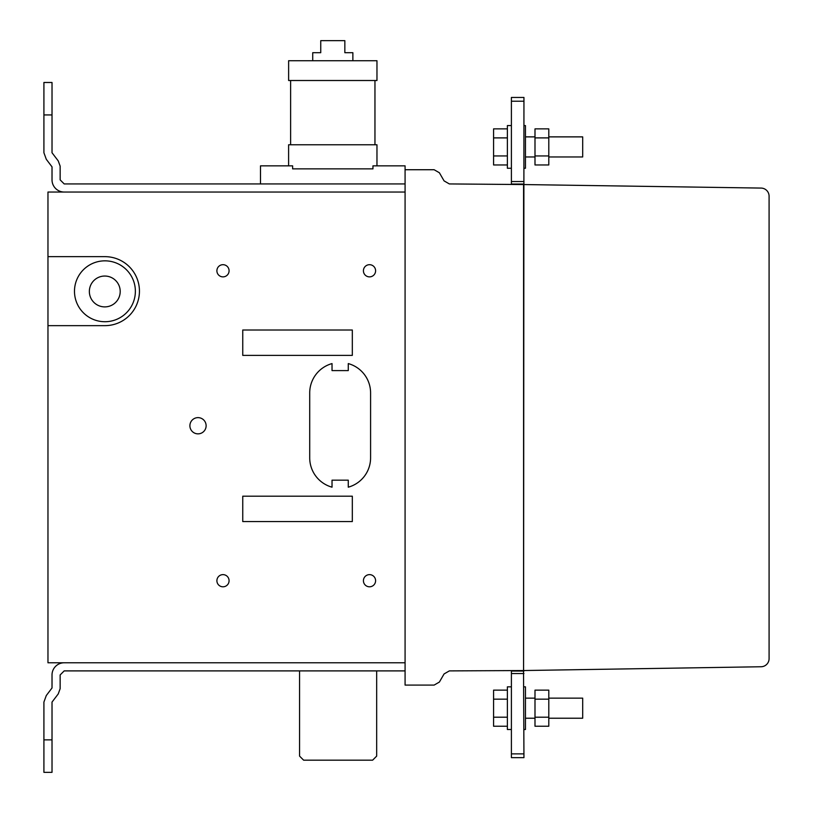 <?xml version="1.0" encoding="UTF-8"?>
<svg xmlns="http://www.w3.org/2000/svg" width="813" height="813" viewBox="0 0 813 813"><rect width="100%" height="100%" fill="white"/><g stroke="black" fill="none" stroke-linecap="round" stroke-linejoin="round"><path stroke-width="1.22" d="M534.995 128.871L548.795 128.871L548.795 164.968L534.995 164.968L534.995 128.871M534.995 137.895L548.795 137.895M534.995 155.944L548.795 155.944M582.687 136.879L548.795 136.879L582.687 136.879L582.687 156.96L548.795 156.96L582.687 156.96M523.948 168.25L525.452 168.25L525.452 125.578L523.948 125.578M511.397 125.578L507.383 125.578L507.383 168.25L511.397 168.25M507.383 164.968L493.572 164.968L493.572 128.871L507.383 128.871M493.572 137.895L507.383 137.895M493.572 155.944L507.383 155.944M260.495 183.931L260.495 165.852L292.629 165.852L292.629 168.87L372.954 168.87L292.629 168.87L292.629 165.852L288.605 165.852L288.605 144.775L376.968 144.775L376.968 165.852L372.954 165.852L372.954 168.87L372.954 165.852L405.077 165.852L405.077 685.095L434.112 685.095L439.386 682.056L444.071 673.947L449.345 670.898L523.572 670.542L523.572 184.551L449.345 183.931L444.071 180.882L439.386 172.763L434.112 169.724L405.077 169.724M374.956 144.775L290.617 144.775L290.617 80.507L374.956 80.507L374.956 144.775M376.968 80.507L288.625 80.507L288.625 60.731L376.968 60.731L376.968 80.507M312.72 60.731L312.72 52.703L320.749 52.703L320.749 40.65L344.844 40.65L344.844 52.703L352.872 52.703L352.872 60.731M43.912 114.938L43.912 82.479L52.022 82.479L52.022 114.938L43.912 114.938L43.912 152.753L46.28 159.277L52.022 166.858L52.022 179.876A12.175 12.175 0 0 0 64.197 192.041A12.175 12.175 0 0 1 52.022 179.876M405.077 183.931L64.197 183.931L60.142 179.866L60.142 166.116L58.241 160.903L52.022 152.753L52.022 114.938M376.673 670.898L376.673 756.11L372.618 760.175L303.625 760.175L299.57 756.11L299.57 670.898M43.912 739.881L43.912 772.35L52.022 772.35L52.022 739.881L43.912 739.881L43.912 702.076L46.28 695.552L52.022 687.971L52.022 674.953A12.175 12.175 0 0 1 64.197 662.778M405.077 670.898L64.197 670.898L60.142 674.953L60.142 688.702L58.241 693.926L52.022 702.076L52.022 739.881M511.397 184.449L511.397 97.448L523.948 97.448L523.572 670.542L761.11 666.751A8.12 8.12 0 0 0 769.088 658.632L769.088 196.197A8.12 8.12 0 0 0 761.12 188.077L523.572 184.551M511.397 184.053L523.948 184.053M511.397 181.543L523.948 181.543M511.397 757.645L523.948 757.645L511.397 757.645L523.948 757.645L511.397 757.645L523.948 757.645L511.397 757.645L523.948 757.645L511.397 757.645L523.948 757.645L511.397 757.645L521.438 757.645L511.397 757.645L511.397 670.603M523.948 757.645L523.531 670.542M511.397 671.05L523.948 671.05M511.397 673.56L523.948 673.56M534.995 699.16L534.995 726.233L548.795 726.233L548.795 690.135L534.995 690.135L534.995 699.16L548.795 699.16M534.995 717.208L548.795 717.208M548.795 718.225L582.687 718.225L582.687 698.143L548.795 698.143M523.948 686.843L525.452 686.843L525.452 729.515L523.948 729.515M511.397 729.515L507.383 729.515L507.383 686.843L511.397 686.843M507.383 690.135L493.572 690.135L493.572 726.233L507.383 726.233M493.572 717.208L507.383 717.208M493.572 699.16L507.383 699.16M405.077 662.778L405.077 192.041L47.967 192.041L47.967 662.778L405.077 662.778M348.269 363.584A30.437 30.437 0 0 1 370.586 392.923L370.586 457.851A30.437 30.437 0 0 1 348.269 487.18L348.269 480.168L332.029 480.168L332.029 487.18A30.437 30.437 0 0 1 309.712 457.851L309.712 392.923A30.437 30.437 0 0 1 332.029 363.584L332.029 370.596L348.269 370.596L348.269 363.584M47.967 256.654L104.877 256.654A34.492 34.492 0 0 1 139.44 291.074A34.492 34.492 0 0 1 105.019 325.647L47.967 325.647M352.324 521.56L352.324 496.194L242.752 496.194L242.752 521.56L352.324 521.56M352.324 355.383L352.324 330.017L242.752 330.017L242.752 355.383L352.324 355.383M369.509 574.628A6.087 6.087 0 0 1 374.783 583.754A6.087 6.087 0 0 1 364.234 583.754A6.087 6.087 0 0 1 369.509 574.628M222.986 574.628A6.087 6.087 0 0 1 228.26 583.754A6.087 6.087 0 0 1 217.711 583.754A6.087 6.087 0 0 1 222.986 574.628M198.006 417.628A8.12 8.12 0 0 1 205.039 429.803A8.12 8.12 0 0 1 190.984 429.803A8.12 8.12 0 0 1 198.006 417.628M369.509 264.692A6.087 6.087 0 0 1 374.783 273.829A6.087 6.087 0 0 1 364.234 273.829A6.087 6.087 0 0 1 369.509 264.692M222.986 264.692A6.087 6.087 0 0 1 228.26 273.829A6.087 6.087 0 0 1 217.711 273.829A6.087 6.087 0 0 1 222.986 264.692M104.928 260.841A30.437 30.437 0 0 1 131.289 306.501A30.437 30.437 0 0 1 78.566 306.501A30.437 30.437 0 0 1 104.928 260.841M104.786 276.044A15.417 15.417 0 0 1 118.139 299.174A15.417 15.417 0 0 1 91.422 299.174A15.417 15.417 0 0 1 104.786 276.044M511.397 101.219L523.948 101.219M521.438 97.448L511.397 97.448M511.397 753.885L523.948 753.885M525.452 136.879L534.995 136.879L525.452 136.879M534.995 156.96L525.452 156.96L534.995 156.96M525.452 718.225L534.995 718.225M525.452 698.143L534.995 698.143"/></g></svg>
